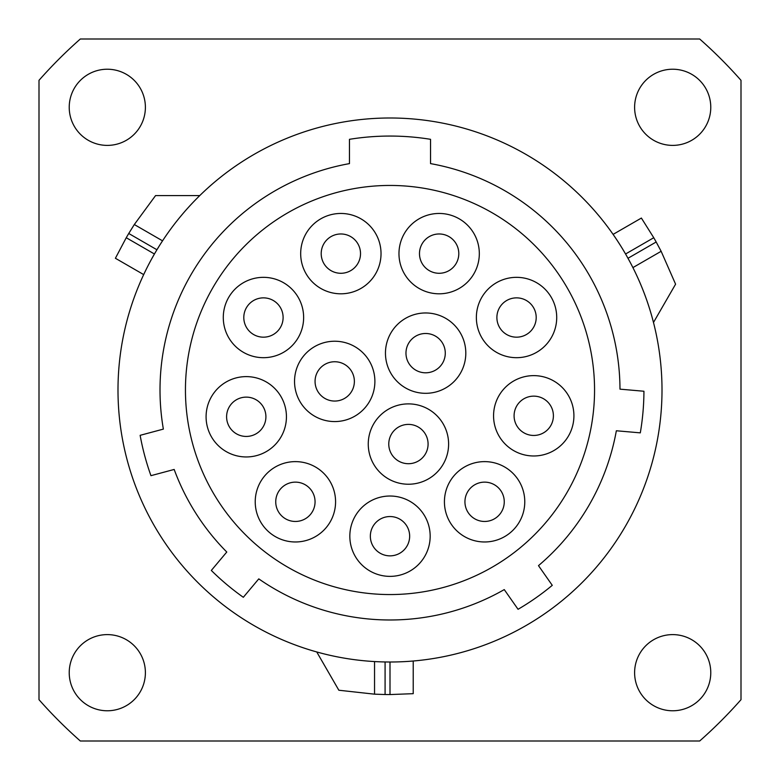 <?xml version="1.0" encoding="UTF-8"?>
<svg xmlns="http://www.w3.org/2000/svg" width="780" height="780" viewBox="0 0 780 780"><rect width="100%" height="100%" fill="white"/><g stroke="black" fill="none" stroke-linecap="round" stroke-linejoin="round"><path stroke-width="1.17" d="M619.983 389.152A229.983 229.983 0 0 0 430.54 163.615L430.54 139.318A253.948 253.948 0 0 0 349.459 139.318L349.459 163.615A229.983 229.983 0 0 0 163.361 429.107L140.137 435.328A253.948 253.948 0 0 0 150.95 475.673L174.174 469.453A229.983 229.983 0 0 0 226.775 552.025L211.322 570.443A253.948 253.948 0 0 0 243.321 597.295L258.775 578.877A229.983 229.983 0 0 0 504.26 589.592L518.057 609.297A253.948 253.948 0 0 0 552.269 585.332L538.483 565.636A229.983 229.983 0 0 0 616.346 430.765L640.302 432.861A253.948 253.948 0 0 0 643.939 391.248L619.983 389.152M662.005 390A272.005 272.005 0 0 1 390 662.005A272.005 272.005 0 0 1 117.994 390A272.005 272.005 0 0 1 390 117.994A272.005 272.005 0 0 1 662.005 390M395.158 661.957L390 662.005L390 694.561L413.224 693.673L390 694.561A304.561 304.561 0 0 1 385.086 694.522L385.086 661.957L381.459 661.869M377.91 661.733L374.546 661.567C354.998 660.455 335.731 657.257 316.738 651.953L338.842 690.232L374.546 694.171L385.086 694.522M413.224 661.011L412.639 661.06L413.224 661.011L413.224 693.673L413.224 661.011M412.591 661.06L410.923 661.196L412.591 661.06M410.709 661.216L408.154 661.401L410.709 661.216M401.378 661.762L400.072 661.82M391.989 661.996L393.929 661.976M151.905 258.492L154.44 253.997L126.243 237.724L115.401 258.268L126.243 237.724A304.561 304.561 0 0 1 128.739 233.483L156.936 249.766L158.828 246.665M160.709 243.662L162.542 240.835C173.277 224.455 185.689 209.371 199.778 195.575L155.571 195.575L134.306 224.533L128.739 233.483M143.686 274.599L143.939 274.072L143.686 274.599L115.401 258.268M143.959 274.034L144.671 272.522L143.959 274.034M144.768 272.327L145.889 270.026L144.768 272.327M148.96 263.971L149.565 262.811M153.445 255.723L152.5 257.419M631.371 264.596L632.911 267.599C641.725 285.08 648.59 303.371 653.484 322.471L675.587 284.183L661.148 251.297L656.175 241.995L627.978 258.277L629.713 261.466M613.09 234.39L613.421 234.868L613.09 234.39L641.384 218.059L653.757 237.724L641.384 218.059L613.09 234.39M613.45 234.907L614.406 236.281L613.45 234.907M614.523 236.457L615.956 238.582L614.523 236.457M617.994 241.654L620.363 245.368M622.937 249.551L625.56 253.997L653.757 237.724A304.561 304.561 0 0 1 656.175 241.995M624.556 252.281L623.571 250.604M80.32 39L699.679 39A468.078 468.078 0 0 1 741 80.32L741 699.679A468.078 468.078 0 0 1 699.679 741L80.32 741A468.078 468.078 0 0 1 39 699.679L39 80.32A468.078 468.078 0 0 1 80.32 39M710.775 107.308A38.084 38.084 0 0 0 672.692 69.225A38.084 38.084 0 0 0 634.608 107.308A38.084 38.084 0 0 0 672.692 145.392A38.084 38.084 0 0 0 710.775 107.308M710.775 672.692A38.084 38.084 0 0 0 672.692 634.608A38.084 38.084 0 0 0 634.608 672.692A38.084 38.084 0 0 0 672.692 710.775A38.084 38.084 0 0 0 710.775 672.692M145.392 672.692A38.084 38.084 0 0 0 107.308 634.608A38.084 38.084 0 0 0 69.225 672.692A38.084 38.084 0 0 0 107.308 710.775A38.084 38.084 0 0 0 145.392 672.692M145.392 107.308A38.084 38.084 0 0 0 107.308 69.225A38.084 38.084 0 0 0 69.225 107.308A38.084 38.084 0 0 0 107.308 145.392A38.084 38.084 0 0 0 145.392 107.308M390 185.445A204.555 204.555 0 0 1 594.555 390A204.555 204.555 0 0 1 390 594.555A204.555 204.555 0 0 1 185.445 390A204.555 204.555 0 0 1 390 185.445M300.68 253.627A40.17 40.17 0 0 1 340.86 213.457A40.17 40.17 0 0 1 381.03 253.627A40.17 40.17 0 0 1 340.86 293.806A40.17 40.17 0 0 1 300.68 253.627M476.365 317.519A40.17 40.17 0 0 1 516.545 277.339A40.17 40.17 0 0 1 556.715 317.519A40.17 40.17 0 0 1 516.545 357.689A40.17 40.17 0 0 1 476.365 317.519M493.565 415.798A40.17 40.17 0 0 1 533.744 375.628A40.17 40.17 0 0 1 573.914 415.798A40.17 40.17 0 0 1 533.744 455.978A40.17 40.17 0 0 1 493.565 415.798M444.424 501.803A40.17 40.17 0 0 1 484.594 461.623A40.17 40.17 0 0 1 524.774 501.803A40.17 40.17 0 0 1 484.594 541.973A40.17 40.17 0 0 1 444.424 501.803M349.83 536.201A40.17 40.17 0 0 1 390 496.022A40.17 40.17 0 0 1 430.17 536.201A40.17 40.17 0 0 1 390 576.371A40.17 40.17 0 0 1 349.83 536.201M255.226 501.803A40.17 40.17 0 0 1 295.406 461.623A40.17 40.17 0 0 1 335.575 501.803A40.17 40.17 0 0 1 295.406 541.973A40.17 40.17 0 0 1 255.226 501.803M206.086 416.783A40.17 40.17 0 0 1 246.256 376.613A40.17 40.17 0 0 1 286.435 416.783A40.17 40.17 0 0 1 246.256 456.953A40.17 40.17 0 0 1 206.086 416.783M223.285 317.519A40.17 40.17 0 0 1 263.455 277.339A40.17 40.17 0 0 1 303.635 317.519A40.17 40.17 0 0 1 263.455 357.689A40.17 40.17 0 0 1 223.285 317.519M385.456 353.145A40.17 40.17 0 0 1 425.627 312.965A40.17 40.17 0 0 1 465.806 353.145A40.17 40.17 0 0 1 425.627 393.315A40.17 40.17 0 0 1 385.456 353.145M368.257 444.054A40.17 40.17 0 0 1 408.427 403.884A40.17 40.17 0 0 1 448.607 444.054A40.17 40.17 0 0 1 408.427 484.234A40.17 40.17 0 0 1 368.257 444.054M294.538 381.401A40.17 40.17 0 0 1 334.718 341.231A40.17 40.17 0 0 1 374.887 381.401A40.17 40.17 0 0 1 334.718 421.57A40.17 40.17 0 0 1 294.538 381.401M398.97 253.627A40.17 40.17 0 0 1 439.14 213.457A40.17 40.17 0 0 1 479.32 253.627A40.17 40.17 0 0 1 439.14 293.806A40.17 40.17 0 0 1 398.97 253.627M321.204 253.627A19.656 19.656 0 0 0 340.86 273.283A19.656 19.656 0 0 0 360.516 253.627A19.656 19.656 0 0 0 340.86 233.971A19.656 19.656 0 0 0 321.204 253.627A19.656 19.656 0 0 0 340.86 273.283A19.656 19.656 0 0 0 360.516 253.627A19.656 19.656 0 0 0 340.86 233.971A19.656 19.656 0 0 0 321.204 253.627M496.889 317.519A19.656 19.656 0 0 0 516.545 337.174A19.656 19.656 0 0 0 536.201 317.519A19.656 19.656 0 0 0 516.545 297.863A19.656 19.656 0 0 0 496.889 317.519A19.656 19.656 0 0 0 516.545 337.174A19.656 19.656 0 0 0 536.201 317.519A19.656 19.656 0 0 0 516.545 297.863A19.656 19.656 0 0 0 496.889 317.519M514.088 415.798A19.656 19.656 0 0 0 533.744 435.454A19.656 19.656 0 0 0 553.4 415.798A19.656 19.656 0 0 0 533.744 396.142A19.656 19.656 0 0 0 514.088 415.798A19.656 19.656 0 0 0 533.744 435.454A19.656 19.656 0 0 0 553.4 415.798A19.656 19.656 0 0 0 533.744 396.142A19.656 19.656 0 0 0 514.088 415.798M464.938 501.803A19.656 19.656 0 0 0 484.594 521.459A19.656 19.656 0 0 0 504.26 501.803A19.656 19.656 0 0 0 484.594 482.137A19.656 19.656 0 0 0 464.938 501.803A19.656 19.656 0 0 0 484.594 521.459A19.656 19.656 0 0 0 504.26 501.803A19.656 19.656 0 0 0 484.594 482.137A19.656 19.656 0 0 0 464.938 501.803M370.344 536.201A19.656 19.656 0 0 0 390 555.857A19.656 19.656 0 0 0 409.656 536.201A19.656 19.656 0 0 0 390 516.545A19.656 19.656 0 0 0 370.344 536.201A19.656 19.656 0 0 0 390 555.857A19.656 19.656 0 0 0 409.656 536.201A19.656 19.656 0 0 0 390 516.545A19.656 19.656 0 0 0 370.344 536.201M275.74 501.803A19.656 19.656 0 0 0 295.406 521.459A19.656 19.656 0 0 0 315.061 501.803A19.656 19.656 0 0 0 295.406 482.137A19.656 19.656 0 0 0 275.74 501.803A19.656 19.656 0 0 0 295.406 521.459A19.656 19.656 0 0 0 315.061 501.803A19.656 19.656 0 0 0 295.406 482.137A19.656 19.656 0 0 0 275.74 501.803M226.6 416.783A19.656 19.656 0 0 0 246.256 436.439A19.656 19.656 0 0 0 265.912 416.783A19.656 19.656 0 0 0 246.256 397.127A19.656 19.656 0 0 0 226.6 416.783A19.656 19.656 0 0 0 246.256 436.439A19.656 19.656 0 0 0 265.912 416.783A19.656 19.656 0 0 0 246.256 397.127A19.656 19.656 0 0 0 226.6 416.783M243.799 317.519A19.656 19.656 0 0 0 263.455 337.174A19.656 19.656 0 0 0 283.111 317.519A19.656 19.656 0 0 0 263.455 297.863A19.656 19.656 0 0 0 243.799 317.519A19.656 19.656 0 0 0 263.455 337.174A19.656 19.656 0 0 0 283.111 317.519A19.656 19.656 0 0 0 263.455 297.863A19.656 19.656 0 0 0 243.799 317.519M405.97 353.145A19.656 19.656 0 0 0 425.627 372.801A19.656 19.656 0 0 0 445.282 353.145A19.656 19.656 0 0 0 425.627 333.489A19.656 19.656 0 0 0 405.97 353.145A19.656 19.656 0 0 0 425.627 372.801A19.656 19.656 0 0 0 445.282 353.145A19.656 19.656 0 0 0 425.627 333.489A19.656 19.656 0 0 0 405.97 353.145M388.772 444.054A19.656 19.656 0 0 0 408.427 463.71A19.656 19.656 0 0 0 428.084 444.054A19.656 19.656 0 0 0 408.427 424.398A19.656 19.656 0 0 0 388.772 444.054A19.656 19.656 0 0 0 408.427 463.71A19.656 19.656 0 0 0 428.084 444.054A19.656 19.656 0 0 0 408.427 424.398A19.656 19.656 0 0 0 388.772 444.054M315.061 381.401A19.656 19.656 0 0 0 334.718 401.056A19.656 19.656 0 0 0 354.373 381.401A19.656 19.656 0 0 0 334.718 361.744A19.656 19.656 0 0 0 315.061 381.401A19.656 19.656 0 0 0 334.718 401.056A19.656 19.656 0 0 0 354.373 381.401A19.656 19.656 0 0 0 334.718 361.744A19.656 19.656 0 0 0 315.061 381.401M419.484 253.627A19.656 19.656 0 0 0 439.14 273.283A19.656 19.656 0 0 0 458.796 253.627A19.656 19.656 0 0 0 439.14 233.971A19.656 19.656 0 0 0 419.484 253.627A19.656 19.656 0 0 0 439.14 273.283A19.656 19.656 0 0 0 458.796 253.627A19.656 19.656 0 0 0 439.14 233.971A19.656 19.656 0 0 0 419.484 253.627M134.306 224.533L162.542 240.835M661.148 251.297L632.911 267.599M374.546 694.171L374.546 661.567"/></g></svg>
